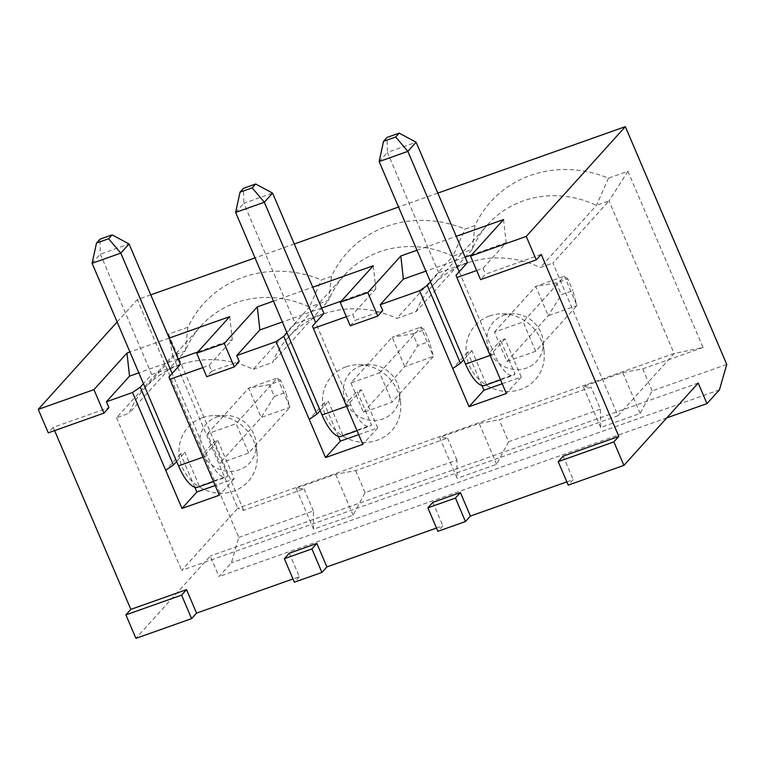 <?xml version="1.0" encoding="UTF-8"?>
<svg xmlns="http://www.w3.org/2000/svg" width="765" height="765" viewBox="0 0 765 765"><rect width="100%" height="100%" fill="white"/><g stroke="black" fill="none" stroke-linecap="round" stroke-linejoin="round"><path stroke-width="0.57" stroke-dasharray="3.83 2.87" d="M502.213 383.762L521.223 377.021L504.948 338.857L500.635 340.387L515.036 374.142A32.388 11.016 -109.5 0 1 513.334 375.319A32.388 11.016 -109.5 0 1 494.257 353.937L459.201 271.738M481.874 385.503L467.625 352.091L471.928 350.561L486.33 384.317L515.036 374.142M484.628 385.493A32.388 11.016 70.5 0 0 486.33 384.317M471.928 350.561L463.676 359.703M467.625 352.091L452.765 368.548M235.63 212.421L243.882 203.28L243.528 188.305M323.93 313.468L295.223 323.643L243.882 203.28L272.589 193.105M295.223 323.643L286.971 332.785M194.826 487.248L180.569 453.827L184.881 452.306L199.273 486.062L227.98 475.887A32.388 11.016 -109.5 0 1 226.277 477.064A32.388 11.016 -109.5 0 1 207.2 455.682L172.144 373.483M202.83 367.582L209.17 365.335L232.292 339.727L197.858 351.929M178.092 358.938L138.828 372.851M180.406 364.341L151.7 374.515L143.438 383.657M92.096 263.294L100.358 254.152L129.065 243.978M151.7 374.515L100.358 254.152L100.005 239.177M227.98 475.887L213.588 442.132L202.123 454.821L168.941 377.03M213.588 442.132L217.891 440.602L203.031 457.068L202.123 454.821M217.891 440.602L234.167 478.766L215.156 485.507M197.58 487.238A32.388 11.016 70.5 0 0 199.273 486.062M176.619 461.448L184.881 452.306M180.569 453.827L165.709 470.293M234.167 478.766L219.306 495.232M209.17 365.335L211.676 371.207L239.235 361.443M54.602 430.609L53.225 427.367L108.907 407.63M289.313 553.219L299.325 576.705L292.985 578.942M436.519 528.07L442.849 525.832L437.896 531.312M432.837 502.347L442.849 525.832M566.836 481.883L573.176 479.636L568.223 485.125M563.155 456.15L573.176 479.636M541.218 254.401L485.526 274.138L480.573 279.627M476.681 270.514L483.021 268.266L485.526 274.138M346.363 316.71L352.694 314.463L355.199 320.334L382.758 310.571M211.676 371.207L206.722 376.696M229.73 316.624L232.292 339.727M437.819 193.105L398.555 207.028M294.296 243.978L255.022 257.901M150.762 294.85L137.337 299.612L238.757 537.403L231.441 562.801L218.991 576.581L210.232 556.031L135.921 638.354M117.131 321.989L137.337 299.612M169.199 338.082L129.935 351.996M273.459 301.123L312.732 287.21M416.992 250.251L456.256 236.337M358.68 434.635L377.69 427.893L361.415 389.729L357.112 391.259L371.513 425.015A32.388 11.016 -109.5 0 1 369.811 426.191A32.388 11.016 -109.5 0 1 350.733 404.809L348.85 400.401L357.112 391.259M338.35 436.375L324.102 402.964L328.405 401.434L342.806 435.189L371.513 425.015M617.986 415.749L674.128 353.554L703.064 347.482L627.912 171.293L608.462 178.188A111.805 103.39 -137.9 0 0 475.008 225.484L464.938 229.051A111.805 103.39 -137.9 0 0 331.484 276.356L321.405 279.923A111.805 103.39 -137.9 0 0 187.951 327.229L168.51 334.123L172.699 355.553L116.548 417.747L129.084 413.301A98.781 91.351 42.1 0 1 144.776 388.218A98.781 91.351 42.1 0 1 253.282 369.285L309.433 307.09L328.759 300.234A98.781 91.351 42.1 0 1 344.451 275.151A98.781 91.351 42.1 0 1 452.957 256.218L396.805 318.412L416.141 311.556L472.282 249.361A98.781 91.351 42.1 0 1 487.984 224.279A98.781 91.351 42.1 0 1 596.48 205.345L609.017 200.899L552.875 263.093L617.986 415.749L181.659 570.403L237.81 508.199L172.699 355.553L185.226 351.106L129.084 413.301M674.242 353.468L237.81 508.199M187.951 327.229L185.226 351.106A98.781 91.351 42.1 0 1 200.927 326.024A98.781 91.351 42.1 0 1 309.433 307.09L321.405 279.923M238.757 537.403L313.392 510.944L313.583 529.208L353.105 515.199L365.058 492.631L456.915 460.071L457.107 478.335L439.665 437.437L447.525 438.058L355.668 470.618L335.663 474.3L296.141 488.309L304.001 488.931L243.662 510.312L237.81 508.161M703.064 347.482L642.724 368.873L622.72 372.565L583.198 386.564L591.058 387.186L499.201 419.746L479.186 423.437L439.665 437.437M345.981 366.846A40.488 37.437 42.1 0 1 358.221 364.704A40.488 37.437 42.1 0 1 400.611 402.964A40.488 37.437 42.1 0 1 369.361 442.094A40.488 37.437 42.1 0 1 324.293 412.287A40.488 37.437 42.1 0 1 345.981 366.846M360.267 366.139A29.147 26.957 42.1 0 1 369.084 364.599A29.147 26.957 42.1 0 1 399.607 392.149A29.147 26.957 42.1 0 1 377.107 420.32A29.147 26.957 42.1 0 1 344.652 398.861A29.147 26.957 42.1 0 1 360.267 366.139M726.75 364.436L652.115 390.886L640.162 413.454L600.64 427.463L600.448 409.199L591.058 387.186M600.448 409.199L508.591 441.759L499.201 419.746M456.915 460.071L447.525 438.058M719.435 389.834L231.441 562.801M508.591 441.759L496.628 464.326L457.107 478.335M666.822 417.853L218.991 576.581M365.058 492.631L355.668 470.618M556.365 282.974L535.739 286.368L548.256 315.725L576.963 305.551L572.851 290.643L561.367 294.716L556.365 282.974L567.84 278.9L572.851 290.643M506.975 361.453L535.682 351.278L576.963 305.551L564.446 276.194L523.155 321.922L494.448 332.096L506.975 361.453L548.256 315.725L561.367 294.716M494.448 332.096L535.739 286.368L564.446 276.194L567.84 278.9M331.484 276.356L328.759 300.234L272.608 362.428A98.781 91.351 42.1 0 1 288.309 337.346A98.781 91.351 42.1 0 1 396.805 318.412M373.263 265.751L375.816 288.854L341.391 301.056M321.625 308.066L282.361 321.979M503.58 219.555L506.143 242.658L483.021 268.266M506.143 242.658L471.709 254.86M465.149 257.193L425.885 271.106M467.453 262.596L438.747 272.77L430.494 281.912M350.925 382.969L363.452 412.325L392.149 402.151L379.631 372.794L350.925 382.969L392.206 337.241L404.733 366.598L417.843 345.589L412.832 333.846L392.206 337.241L420.913 327.066L424.317 329.772L429.328 341.515L417.843 345.589M627.912 171.293L609.017 200.899L674.128 353.554M608.462 178.188L596.48 205.345L540.339 267.54L552.875 263.093M475.008 225.484L472.282 249.361L452.957 256.218L464.938 229.051M698.225 383.064L210.232 556.031M503.8 315.266A29.147 26.957 42.1 0 1 512.617 313.726A29.147 26.957 42.1 0 1 543.131 341.276A29.147 26.957 42.1 0 1 520.63 369.447A29.147 26.957 42.1 0 1 488.185 347.989A29.147 26.957 42.1 0 1 503.8 315.266M535.682 351.278L523.155 321.922M489.504 315.974A40.488 37.437 42.1 0 1 501.754 313.832A40.488 37.437 42.1 0 1 544.135 352.091A40.488 37.437 42.1 0 1 512.885 391.221A40.488 37.437 42.1 0 1 467.817 361.415A40.488 37.437 42.1 0 1 489.504 315.974M600.64 427.463L583.198 386.564M363.452 412.325L404.733 366.598L433.439 356.423L429.328 341.515M248.625 453.023L236.108 423.667L207.401 433.841L219.918 463.198L248.625 453.023L289.906 407.296L277.389 377.939L236.108 423.667M253.282 369.285L272.608 362.428M116.548 417.747L181.659 570.403M416.141 311.556A98.781 91.351 42.1 0 1 431.833 286.473A98.781 91.351 42.1 0 1 540.339 267.54M412.832 333.846L424.317 329.772M379.631 372.794L420.913 327.066L433.439 356.423L392.149 402.151M216.744 417.011A29.147 26.957 42.1 0 1 225.56 415.472A29.147 26.957 42.1 0 1 256.074 443.021A29.147 26.957 42.1 0 1 233.574 471.192A29.147 26.957 42.1 0 1 201.128 449.734A29.147 26.957 42.1 0 1 216.744 417.011M202.448 417.709A40.488 37.437 42.1 0 1 214.697 415.577A40.488 37.437 42.1 0 1 257.088 453.836A40.488 37.437 42.1 0 1 225.828 492.966A40.488 37.437 42.1 0 1 180.76 463.16A40.488 37.437 42.1 0 1 202.448 417.709M496.628 464.326L479.186 423.437M269.309 384.719L248.682 388.113L261.209 417.47L289.906 407.296L285.794 392.388L274.319 396.461L269.309 384.719L280.793 380.645L285.794 392.388M207.401 433.841L248.682 388.113L277.389 377.939L280.793 380.645M274.319 396.461L261.209 417.47L219.918 463.198M168.51 334.123L243.662 510.312M640.162 413.454L622.72 372.565M652.115 390.886L642.724 368.873M313.583 529.208L296.141 488.309M313.392 510.944L304.001 488.931M353.105 515.199L335.663 474.3M341.104 436.366A32.388 11.016 70.5 0 0 342.806 435.189M320.153 410.576L328.405 401.434M504.948 338.857L490.078 355.323L489.179 353.076L500.635 340.387M350.246 325.823L355.199 320.334M375.816 288.854L352.694 314.463M299.325 576.705L294.372 582.184M361.415 389.729L346.555 406.196L345.646 403.949L348.85 400.401L315.668 322.61M324.102 402.964L309.232 419.421M377.69 427.893L362.83 444.36M53.225 427.367L48.271 432.856M521.223 377.021L506.363 393.487M379.153 161.549L387.415 152.407L387.052 137.432M438.747 272.77L387.415 152.407L416.122 142.233M489.179 353.076L455.997 275.285M345.646 403.949L312.464 326.158M490.116 355.409L494.257 353.937M203.06 457.145L207.2 455.682M346.593 406.272L350.733 404.809M213.492 481.596L226.277 477.064M369.084 364.599L358.221 364.704M399.607 392.149L400.611 402.964M288.309 337.346L344.451 275.151M512.617 313.726L501.754 313.832M543.131 341.276L544.135 352.091M144.776 388.218L200.927 326.024M431.833 286.473L487.984 224.279M225.56 415.472L214.697 415.577M256.074 443.021L257.088 453.836M357.016 430.724L369.811 426.191M500.54 379.851L513.334 375.319"/><path stroke-width="1.15" d="M481.874 385.503L483.901 390.246L502.213 383.762M255.663 184.002L272.589 193.105L264.336 202.247L252.173 187.865L255.663 184.002L243.528 188.305L240.038 192.168L252.173 187.865M427.291 285.46L460.473 363.251L452.765 368.548L419.583 290.757L427.291 285.46L430.494 281.912L465.55 364.111A32.388 11.016 70.5 0 0 484.628 385.493L500.54 379.851M463.676 359.703L460.473 363.251M399.187 133.129L416.122 142.233L467.453 262.596L459.201 271.738L407.86 151.374L379.153 161.549L383.561 141.296L395.696 136.992L399.187 133.129L387.052 137.432L383.561 141.296M430.494 281.912L379.153 161.549M272.589 193.105L323.93 313.468L315.668 322.61L264.336 202.247L235.63 212.421L240.038 192.168M338.35 436.375L340.377 441.118L325.517 457.585L276.05 341.63L283.767 336.332L286.971 332.785L235.63 212.421M129.065 243.978L180.406 364.341L172.144 373.483L120.803 253.119L92.096 263.294L96.514 243.041L108.64 238.737L112.13 234.874L129.065 243.978L120.803 253.119L108.64 238.737M143.438 383.657L140.234 387.205L173.416 464.996L176.619 461.448L92.096 263.294M176.619 461.448L178.503 465.856A32.388 11.016 70.5 0 0 197.58 487.238L213.492 481.596M172.144 373.483L168.941 377.03L169.849 379.277L202.83 367.582M197.858 351.929L178.092 358.938M138.828 372.851L129.524 376.151L106.402 401.759L108.907 407.63L103.954 413.119L48.271 432.856L38.25 409.371L117.131 321.989M173.416 464.996L165.709 470.293L132.527 392.502L106.402 401.759M132.527 392.502L140.234 387.205M215.156 485.507L196.854 491.991L194.826 487.248M196.854 491.991L181.984 508.457L165.709 470.293M169.849 379.277L219.306 495.232L181.984 508.457M276.05 341.63L236.729 355.572L239.235 361.443L234.281 366.923L206.722 376.696L196.701 353.21L229.73 316.624L169.199 338.082M292.985 578.942L196.557 613.128L186.545 589.643L130.853 609.38L54.602 430.609M436.519 528.07L326.885 566.932L316.863 543.446L289.313 553.219L284.351 558.699L294.372 582.184L321.931 572.421L311.91 548.935L284.351 558.699M460.396 492.574L432.837 502.347L427.884 507.836L437.896 531.312L465.455 521.548L455.443 498.063L460.396 492.574L470.408 516.059L566.836 481.883M613.893 441.902L558.201 461.639L563.155 456.15L618.847 436.413L613.893 441.902L623.905 465.388L698.225 383.064L706.984 403.614L666.822 417.853M706.984 403.614L719.435 389.834L726.75 364.436L625.33 126.646L526.244 236.404L536.255 259.89L541.218 254.401L618.847 436.413M459.201 271.738L455.997 275.285L456.896 277.532L476.681 270.514M456.896 277.532L506.363 393.487L469.041 406.712L452.765 368.548M419.583 290.757L380.253 304.7L382.758 310.571L377.805 316.05L350.246 325.823L340.234 302.338L373.263 265.751L312.732 287.21M315.668 322.61L312.464 326.158L313.373 328.405L346.363 316.71M313.373 328.405L362.83 444.36L325.517 457.585M234.281 366.923L224.26 343.447L196.701 353.21M526.244 236.404L470.552 256.141L503.58 219.555L456.256 236.337M625.33 126.646L437.819 193.105M398.555 207.028L294.296 243.978M255.022 257.901L150.762 294.85M38.25 409.371L93.942 389.634L126.971 353.048L129.935 351.996M224.26 343.447L257.289 306.861L273.459 301.123M340.234 302.338L367.793 292.574L400.812 255.988L416.992 250.251M129.524 376.151L126.971 353.048M93.942 389.634L103.954 413.119M340.377 441.118L358.68 434.635M282.361 321.979L259.851 329.954L257.289 306.861M341.391 301.056L321.625 308.066M471.709 254.86L465.149 257.193M425.885 271.106L403.375 279.082L380.253 304.7M403.375 279.082L400.812 255.988M283.767 336.332L316.949 414.123L320.153 410.576L322.027 414.984A32.388 11.016 70.5 0 0 341.104 436.366L357.016 430.724M259.851 329.954L236.729 355.572M316.863 543.446L311.91 548.935M326.885 566.932L321.931 572.421M367.793 292.574L377.805 316.05M470.552 256.141L480.573 279.627L536.255 259.89M470.408 516.059L465.455 521.548M558.201 461.639L568.223 485.125L623.905 465.388M196.557 613.128L191.604 618.617L135.921 638.354L125.9 614.869L130.853 609.38M316.949 414.123L309.232 419.421M483.901 390.246L469.041 406.712M455.443 498.063L427.884 507.836M286.971 332.785L320.153 410.576M112.13 234.874L100.005 239.177L96.514 243.041M416.122 142.233L407.86 151.374L395.696 136.992M186.545 589.643L181.592 595.132L191.604 618.617M125.9 614.869L181.592 595.132M465.55 364.111L490.116 355.409M178.503 465.856L203.06 457.145M322.027 414.984L346.593 406.272"/></g></svg>
